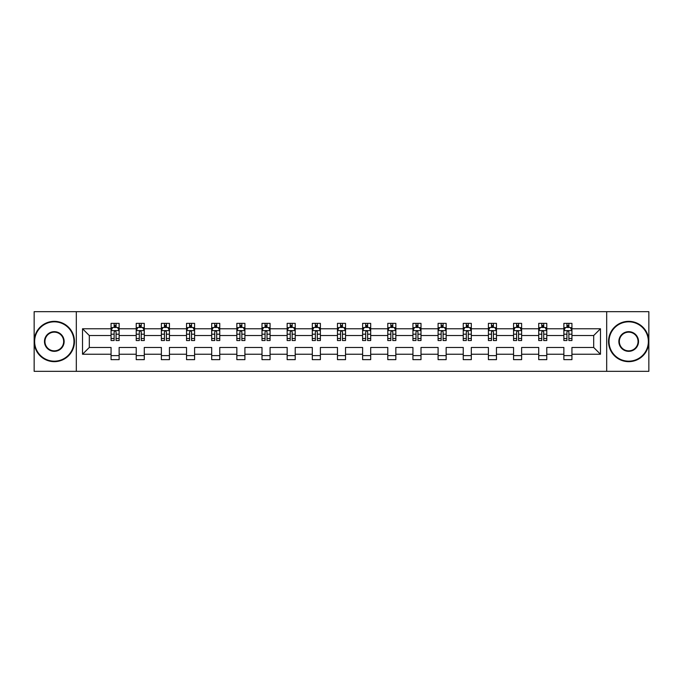 <?xml version="1.0" encoding="UTF-8"?>
<svg xmlns="http://www.w3.org/2000/svg" width="683" height="683" viewBox="0 0 683 683"><rect width="100%" height="100%" fill="white"/><g stroke="black" fill="none" stroke-linecap="round" stroke-linejoin="round"><path stroke-width="1.02" d="M606.683 371.33L648.85 371.33L648.85 311.67L606.683 311.67L606.683 371.33L76.317 371.33L76.317 311.67L34.15 311.67L34.15 371.33L76.317 371.33M571.936 354.238L571.936 347.468L593.698 347.468L600.477 354.238L571.936 354.238L571.936 359.642L563.868 359.642L563.868 354.238L546.776 354.238L546.776 359.642L538.716 359.642L538.716 354.238L521.624 354.238L521.624 359.642L513.556 359.642L513.556 354.238L496.464 354.238L496.464 359.642L488.405 359.642L488.405 354.238L471.313 354.238L471.313 359.642L463.245 359.642L463.245 354.238L446.153 354.238L446.153 359.642L438.093 359.642L438.093 354.238L421.001 354.238L421.001 359.642L412.933 359.642L412.933 354.238L395.841 354.238L395.841 359.642L387.782 359.642L387.782 354.238L370.69 354.238L370.69 359.642L362.622 359.642L362.622 354.238L345.53 354.238L345.53 359.642L337.47 359.642L337.47 354.238L320.378 354.238L320.378 359.642L312.31 359.642L312.31 354.238L295.218 354.238L295.218 359.642L287.159 359.642L287.159 354.238L270.067 354.238L270.067 359.642L261.999 359.642L261.999 354.238L244.907 354.238L244.907 359.642L236.847 359.642L236.847 354.238L219.755 354.238L219.755 359.642L211.687 359.642L211.687 354.238L194.595 354.238L194.595 359.642L186.536 359.642L186.536 354.238L169.444 354.238L169.444 359.642L161.376 359.642L161.376 354.238L144.284 354.238L144.284 359.642L136.224 359.642L136.224 354.238L119.132 354.238L119.132 359.642L111.064 359.642L111.064 354.238L82.523 354.238L82.523 328.762L111.064 328.762L111.064 323.358L119.132 323.358L119.132 328.762L136.224 328.762L136.224 323.358L144.284 323.358L144.284 328.762L161.376 328.762L161.376 323.358L169.444 323.358L169.444 328.762L186.536 328.762L186.536 323.358L194.595 323.358L194.595 328.762L211.687 328.762L211.687 323.358L219.755 323.358L219.755 328.762L236.847 328.762L236.847 323.358L244.907 323.358L244.907 328.762L261.999 328.762L261.999 323.358L270.067 323.358L270.067 328.762L287.159 328.762L287.159 323.358L295.218 323.358L295.218 328.762L312.31 328.762L312.31 323.358L320.378 323.358L320.378 328.762L337.47 328.762L337.47 323.358L345.53 323.358L345.53 328.762L362.622 328.762L362.622 323.358L370.69 323.358L370.69 328.762L387.782 328.762L387.782 323.358L395.841 323.358L395.841 328.762L412.933 328.762L412.933 323.358L421.001 323.358L421.001 328.762L438.093 328.762L438.093 323.358L446.153 323.358L446.153 328.762L463.245 328.762L463.245 323.358L471.313 323.358L471.313 328.762L488.405 328.762L488.405 323.358L496.464 323.358L496.464 328.762L513.556 328.762L513.556 323.358L521.624 323.358L521.624 328.762L538.716 328.762L538.716 323.358L546.776 323.358L546.776 328.762L563.868 328.762L563.868 323.358L571.936 323.358L571.936 328.762L600.477 328.762L600.477 354.238M606.683 311.67L76.317 311.67M563.868 328.762L563.868 335.532L546.776 335.532L546.776 328.762M546.776 354.238L546.776 347.468L563.868 347.468L563.868 354.238M538.716 328.762L538.716 335.532L521.624 335.532L521.624 328.762M521.624 354.238L521.624 347.468L538.716 347.468L538.716 354.238M513.556 328.762L513.556 335.532L496.464 335.532L496.464 328.762M496.464 354.238L496.464 347.468L513.556 347.468L513.556 354.238M488.405 328.762L488.405 335.532L471.313 335.532L471.313 328.762M471.313 354.238L471.313 347.468L488.405 347.468L488.405 354.238M463.245 328.762L463.245 335.532L446.153 335.532L446.153 328.762M446.153 354.238L446.153 347.468L463.245 347.468L463.245 354.238M438.093 328.762L438.093 335.532L421.001 335.532L421.001 328.762M421.001 354.238L421.001 347.468L438.093 347.468L438.093 354.238M412.933 328.762L412.933 335.532L395.841 335.532L395.841 328.762M395.841 354.238L395.841 347.468L412.933 347.468L412.933 354.238M387.782 328.762L387.782 335.532L370.69 335.532L370.69 328.762M370.69 354.238L370.69 347.468L387.782 347.468L387.782 354.238M362.622 328.762L362.622 335.532L345.53 335.532L345.53 328.762M345.53 354.238L345.53 347.468L362.622 347.468L362.622 354.238M337.47 328.762L337.47 335.532L320.378 335.532L320.378 328.762M320.378 354.238L320.378 347.468L337.47 347.468L337.47 354.238M312.31 328.762L312.31 335.532L295.218 335.532L295.218 328.762M295.218 354.238L295.218 347.468L312.31 347.468L312.31 354.238M287.159 328.762L287.159 335.532L270.067 335.532L270.067 328.762M270.067 354.238L270.067 347.468L287.159 347.468L287.159 354.238M261.999 328.762L261.999 335.532L244.907 335.532L244.907 328.762M244.907 354.238L244.907 347.468L261.999 347.468L261.999 354.238M236.847 328.762L236.847 335.532L219.755 335.532L219.755 328.762M219.755 354.238L219.755 347.468L236.847 347.468L236.847 354.238M211.687 328.762L211.687 335.532L194.595 335.532L194.595 328.762M194.595 354.238L194.595 347.468L211.687 347.468L211.687 354.238M186.536 328.762L186.536 335.532L169.444 335.532L169.444 328.762M169.444 354.238L169.444 347.468L186.536 347.468L186.536 354.238M161.376 328.762L161.376 335.532L144.284 335.532L144.284 328.762M144.284 354.238L144.284 347.468L161.376 347.468L161.376 354.238M136.224 328.762L136.224 335.532L119.132 335.532L119.132 328.762M119.132 354.238L119.132 347.468L136.224 347.468L136.224 354.238M111.064 328.762L111.064 335.532L89.302 335.532L89.302 347.468L111.064 347.468L111.064 354.238M82.523 328.762L89.302 335.532M593.698 347.468L593.698 335.532L571.936 335.532L571.936 328.762M566.933 327.388L568.871 327.388M541.781 327.388L543.711 327.388M516.621 327.388L518.559 327.388M491.47 327.388L493.399 327.388M466.31 327.388L468.248 327.388M441.158 327.388L443.088 327.388M415.998 327.388L417.936 327.388M390.847 327.388L392.776 327.388M365.687 327.388L367.625 327.388M340.535 327.388L342.465 327.388M315.375 327.388L317.313 327.388M290.224 327.388L292.153 327.388M265.064 327.388L267.002 327.388M239.912 327.388L241.842 327.388M214.752 327.388L216.69 327.388M189.601 327.388L191.53 327.388M164.441 327.388L166.379 327.388M139.289 327.388L141.219 327.388M114.129 327.388L116.067 327.388M111.064 355.612L119.132 355.612M136.224 355.612L144.284 355.612M161.376 355.612L169.444 355.612M186.536 355.612L194.595 355.612M211.687 355.612L219.755 355.612M236.847 355.612L244.907 355.612M261.999 355.612L270.067 355.612M287.159 355.612L295.218 355.612M312.31 355.612L320.378 355.612M337.47 355.612L345.53 355.612M362.622 355.612L370.69 355.612M387.782 355.612L395.841 355.612M412.933 355.612L421.001 355.612M438.093 355.612L446.153 355.612M463.245 355.612L471.313 355.612M488.405 355.612L496.464 355.612M513.556 355.612L521.624 355.612M538.716 355.612L546.776 355.612M563.868 355.612L571.936 355.612M89.302 347.468L82.523 354.238M600.477 328.762L593.698 335.532M116.067 325.458L114.129 325.458M112.584 327.661L111.064 327.661L111.064 323.358L114.129 323.358L114.129 327.473M111.064 338.512L111.064 340.535L114.129 340.535L114.129 338.512L111.064 338.512L111.064 335.532M119.132 335.532L119.132 340.535L116.067 340.535L116.067 331.904C115.427 330.666 114.778 330.666 114.129 331.904L114.129 338.512M117.613 327.661L119.132 327.661L119.132 323.358L116.067 323.358L116.067 327.473M119.132 330.7L117.519 327.473L112.678 327.473L111.064 330.7M54.307 321.83A19.67 19.67 0 0 0 34.637 341.5A19.67 19.67 0 0 0 54.307 361.17A19.67 19.67 0 0 0 73.977 341.5A19.67 19.67 0 0 0 54.307 321.83M54.307 361.657A20.157 20.157 0 0 1 34.15 341.5A20.157 20.157 0 0 1 54.307 321.343A20.157 20.157 0 0 1 74.464 341.5A20.157 20.157 0 0 1 54.307 361.657M54.307 331.665A9.835 9.835 0 0 1 64.142 341.5A9.835 9.835 0 0 1 54.307 351.335A9.835 9.835 0 0 1 44.472 341.5A9.835 9.835 0 0 1 54.307 331.665M54.307 350.849A9.349 9.349 0 0 0 63.656 341.5A9.349 9.349 0 0 0 54.307 332.151A9.349 9.349 0 0 0 44.95 341.5A9.349 9.349 0 0 0 54.307 350.849M628.693 321.83A19.67 19.67 0 0 0 609.023 341.5A19.67 19.67 0 0 0 628.693 361.17A19.67 19.67 0 0 0 648.363 341.5A19.67 19.67 0 0 0 628.693 321.83M628.693 361.657A20.157 20.157 0 0 1 608.536 341.5A20.157 20.157 0 0 1 628.693 321.343A20.157 20.157 0 0 1 648.85 341.5A20.157 20.157 0 0 1 628.693 361.657M628.693 331.665A9.835 9.835 0 0 1 638.528 341.5A9.835 9.835 0 0 1 628.693 351.335A9.835 9.835 0 0 1 618.858 341.5A9.835 9.835 0 0 1 628.693 331.665M628.693 350.849A9.349 9.349 0 0 0 638.05 341.5A9.349 9.349 0 0 0 628.693 332.151A9.349 9.349 0 0 0 619.344 341.5A9.349 9.349 0 0 0 628.693 350.849M141.219 325.458L139.289 325.458M137.735 327.661L136.224 327.661L136.224 323.358L139.289 323.358L139.289 327.473M136.224 338.512L136.224 340.535L139.289 340.535L139.289 338.512L136.224 338.512L136.224 335.532M144.284 335.532L144.284 340.535L141.219 340.535L141.219 331.904C140.578 330.666 139.93 330.666 139.289 331.904L139.289 338.512M142.773 327.661L144.284 327.661L144.284 323.358L141.219 323.358L141.219 327.473M144.284 330.7L142.67 327.473L137.838 327.473L136.224 330.7M166.379 325.458L164.441 325.458M162.895 327.661L161.376 327.661L161.376 323.358L164.441 323.358L164.441 327.473M161.376 338.512L161.376 340.535L164.441 340.535L164.441 338.512L161.376 338.512L161.376 335.532M169.444 335.532L169.444 340.535L166.379 340.535L166.379 331.904C165.73 330.666 165.09 330.666 164.441 331.904L164.441 338.512M167.924 327.661L169.444 327.661L169.444 323.358L166.379 323.358L166.379 327.473M169.444 330.7L167.83 327.473L162.989 327.473L161.376 330.7M191.53 325.458L189.601 325.458M188.047 327.661L186.536 327.661L186.536 323.358L189.601 323.358L189.601 327.473M186.536 338.512L186.536 340.535L189.601 340.535L189.601 338.512L186.536 338.512L186.536 335.532M194.595 335.532L194.595 340.535L191.53 340.535L191.53 331.904C190.89 330.666 190.241 330.666 189.601 331.904L189.601 338.512M193.084 327.661L194.595 327.661L194.595 323.358L191.53 323.358L191.53 327.473M194.595 330.7L192.982 327.473L188.149 327.473L186.536 330.7M216.69 325.458L214.752 325.458M213.207 327.661L211.687 327.661L211.687 323.358L214.752 323.358L214.752 327.473M211.687 338.512L211.687 340.535L214.752 340.535L214.752 338.512L211.687 338.512L211.687 335.532M219.755 335.532L219.755 340.535L216.69 340.535L216.69 331.904C216.041 330.666 215.401 330.666 214.752 331.904L214.752 338.512M218.236 327.661L219.755 327.661L219.755 323.358L216.69 323.358L216.69 327.473M219.755 330.7L218.142 327.473L213.301 327.473L211.687 330.7M241.842 325.458L239.912 325.458M238.358 327.661L236.847 327.661L236.847 323.358L239.912 323.358L239.912 327.473M236.847 338.512L236.847 340.535L239.912 340.535L239.912 338.512L236.847 338.512L236.847 335.532M244.907 335.532L244.907 340.535L241.842 340.535L241.842 331.904C241.201 330.666 240.553 330.666 239.912 331.904L239.912 338.512M243.396 327.661L244.907 327.661L244.907 323.358L241.842 323.358L241.842 327.473M244.907 330.7L243.293 327.473L238.461 327.473L236.847 330.7M267.002 325.458L265.064 325.458M263.518 327.661L261.999 327.661L261.999 323.358L265.064 323.358L265.064 327.473M261.999 338.512L261.999 340.535L265.064 340.535L265.064 338.512L261.999 338.512L261.999 335.532M270.067 335.532L270.067 340.535L267.002 340.535L267.002 331.904C266.353 330.666 265.713 330.666 265.064 331.904L265.064 338.512M268.547 327.661L270.067 327.661L270.067 323.358L267.002 323.358L267.002 327.473M270.067 330.7L268.453 327.473L263.612 327.473L261.999 330.7M292.153 325.458L290.224 325.458M288.67 327.661L287.159 327.661L287.159 323.358L290.224 323.358L290.224 327.473M287.159 338.512L287.159 340.535L290.224 340.535L290.224 338.512L287.159 338.512L287.159 335.532M295.218 335.532L295.218 340.535L292.153 340.535L292.153 331.904C291.513 330.666 290.864 330.666 290.224 331.904L290.224 338.512M293.707 327.661L295.218 327.661L295.218 323.358L292.153 323.358L292.153 327.473M295.218 330.7L293.605 327.473L288.772 327.473L287.159 330.7M317.313 325.458L315.375 325.458M313.83 327.661L312.31 327.661L312.31 323.358L315.375 323.358L315.375 327.473M312.31 338.512L312.31 340.535L315.375 340.535L315.375 338.512L312.31 338.512L312.31 335.532M320.378 335.532L320.378 340.535L317.313 340.535L317.313 331.904C316.664 330.666 316.024 330.666 315.375 331.904L315.375 338.512M318.859 327.661L320.378 327.661L320.378 323.358L317.313 323.358L317.313 327.473M320.378 330.7L318.765 327.473L313.924 327.473L312.31 330.7M342.465 325.458L340.535 325.458M338.981 327.661L337.47 327.661L337.47 323.358L340.535 323.358L340.535 327.473M337.47 338.512L337.47 340.535L340.535 340.535L340.535 338.512L337.47 338.512L337.47 335.532M345.53 335.532L345.53 340.535L342.465 340.535L342.465 331.904C341.824 330.666 341.176 330.666 340.535 331.904L340.535 338.512M344.019 327.661L345.53 327.661L345.53 323.358L342.465 323.358L342.465 327.473M345.53 330.7L343.916 327.473L339.084 327.473L337.47 330.7M367.625 325.458L365.687 325.458M364.141 327.661L362.622 327.661L362.622 323.358L365.687 323.358L365.687 327.473M362.622 338.512L362.622 340.535L365.687 340.535L365.687 338.512L362.622 338.512L362.622 335.532M370.69 335.532L370.69 340.535L367.625 340.535L367.625 331.904C366.976 330.666 366.336 330.666 365.687 331.904L365.687 338.512M369.17 327.661L370.69 327.661L370.69 323.358L367.625 323.358L367.625 327.473M370.69 330.7L369.076 327.473L364.235 327.473L362.622 330.7M392.776 325.458L390.847 325.458M389.293 327.661L387.782 327.661L387.782 323.358L390.847 323.358L390.847 327.473M387.782 338.512L387.782 340.535L390.847 340.535L390.847 338.512L387.782 338.512L387.782 335.532M395.841 335.532L395.841 340.535L392.776 340.535L392.776 331.904C392.136 330.666 391.487 330.666 390.847 331.904L390.847 338.512M394.33 327.661L395.841 327.661L395.841 323.358L392.776 323.358L392.776 327.473M395.841 330.7L394.228 327.473L389.395 327.473L387.782 330.7M417.936 325.458L415.998 325.458M414.453 327.661L412.933 327.661L412.933 323.358L415.998 323.358L415.998 327.473M412.933 338.512L412.933 340.535L415.998 340.535L415.998 338.512L412.933 338.512L412.933 335.532M421.001 335.532L421.001 340.535L417.936 340.535L417.936 331.904C417.287 330.666 416.647 330.666 415.998 331.904L415.998 338.512M419.482 327.661L421.001 327.661L421.001 323.358L417.936 323.358L417.936 327.473M421.001 330.7L419.388 327.473L414.547 327.473L412.933 330.7M443.088 325.458L441.158 325.458M439.604 327.661L438.093 327.661L438.093 323.358L441.158 323.358L441.158 327.473M438.093 338.512L438.093 340.535L441.158 340.535L441.158 338.512L438.093 338.512L438.093 335.532M446.153 335.532L446.153 340.535L443.088 340.535L443.088 331.904C442.447 330.666 441.799 330.666 441.158 331.904L441.158 338.512M444.642 327.661L446.153 327.661L446.153 323.358L443.088 323.358L443.088 327.473M446.153 330.7L444.539 327.473L439.707 327.473L438.093 330.7M468.248 325.458L466.31 325.458M464.764 327.661L463.245 327.661L463.245 323.358L466.31 323.358L466.31 327.473M463.245 338.512L463.245 340.535L466.31 340.535L466.31 338.512L463.245 338.512L463.245 335.532M471.313 335.532L471.313 340.535L468.248 340.535L468.248 331.904C467.599 330.666 466.959 330.666 466.31 331.904L466.31 338.512M469.793 327.661L471.313 327.661L471.313 323.358L468.248 323.358L468.248 327.473M471.313 330.7L469.699 327.473L464.858 327.473L463.245 330.7M493.399 325.458L491.47 325.458M489.916 327.661L488.405 327.661L488.405 323.358L491.47 323.358L491.47 327.473M488.405 338.512L488.405 340.535L491.47 340.535L491.47 338.512L488.405 338.512L488.405 335.532M496.464 335.532L496.464 340.535L493.399 340.535L493.399 331.904C492.759 330.666 492.11 330.666 491.47 331.904L491.47 338.512M494.953 327.661L496.464 327.661L496.464 323.358L493.399 323.358L493.399 327.473M496.464 330.7L494.851 327.473L490.018 327.473L488.405 330.7M518.559 325.458L516.621 325.458M515.076 327.661L513.556 327.661L513.556 323.358L516.621 323.358L516.621 327.473M513.556 338.512L513.556 340.535L516.621 340.535L516.621 338.512L513.556 338.512L513.556 335.532M521.624 335.532L521.624 340.535L518.559 340.535L518.559 331.904C517.91 330.666 517.27 330.666 516.621 331.904L516.621 338.512M520.105 327.661L521.624 327.661L521.624 323.358L518.559 323.358L518.559 327.473M521.624 330.7L520.011 327.473L515.17 327.473L513.556 330.7M543.711 325.458L541.781 325.458M540.227 327.661L538.716 327.661L538.716 323.358L541.781 323.358L541.781 327.473M538.716 338.512L538.716 340.535L541.781 340.535L541.781 338.512L538.716 338.512L538.716 335.532M546.776 335.532L546.776 340.535L543.711 340.535L543.711 331.904C543.07 330.666 542.422 330.666 541.781 331.904L541.781 338.512M545.265 327.661L546.776 327.661L546.776 323.358L543.711 323.358L543.711 327.473M546.776 330.7L545.162 327.473L540.33 327.473L538.716 330.7M568.871 325.458L566.933 325.458M565.387 327.661L563.868 327.661L563.868 323.358L566.933 323.358L566.933 327.473M563.868 338.512L563.868 340.535L566.933 340.535L566.933 338.512L563.868 338.512L563.868 335.532M571.936 335.532L571.936 340.535L568.871 340.535L568.871 331.904C568.222 330.666 567.582 330.666 566.933 331.904L566.933 338.512M570.416 327.661L571.936 327.661L571.936 323.358L568.871 323.358L568.871 327.473M571.936 330.7L570.322 327.473L565.481 327.473L563.868 330.7M119.09 330.615L111.107 330.615M119.132 338.512L116.067 338.512M114.129 334.192L111.064 334.192M119.132 334.192L116.067 334.192M116.067 326.483L114.129 326.483M144.25 330.615L136.267 330.615M144.284 338.512L141.219 338.512M139.289 334.192L136.224 334.192M144.284 334.192L141.219 334.192M141.219 326.483L139.289 326.483M169.401 330.615L161.419 330.615M169.444 338.512L166.379 338.512M164.441 334.192L161.376 334.192M169.444 334.192L166.379 334.192M166.379 326.483L164.441 326.483M194.561 330.615L186.579 330.615M194.595 338.512L191.53 338.512M189.601 334.192L186.536 334.192M194.595 334.192L191.53 334.192M191.53 326.483L189.601 326.483M219.713 330.615L211.73 330.615M219.755 338.512L216.69 338.512M214.752 334.192L211.687 334.192M219.755 334.192L216.69 334.192M216.69 326.483L214.752 326.483M244.873 330.615L236.89 330.615M244.907 338.512L241.842 338.512M239.912 334.192L236.847 334.192M244.907 334.192L241.842 334.192M241.842 326.483L239.912 326.483M270.024 330.615L262.041 330.615M270.067 338.512L267.002 338.512M265.064 334.192L261.999 334.192M270.067 334.192L267.002 334.192M267.002 326.483L265.064 326.483M295.184 330.615L287.202 330.615M295.218 338.512L292.153 338.512M290.224 334.192L287.159 334.192M295.218 334.192L292.153 334.192M292.153 326.483L290.224 326.483M320.336 330.615L312.353 330.615M320.378 338.512L317.313 338.512M315.375 334.192L312.31 334.192M320.378 334.192L317.313 334.192M317.313 326.483L315.375 326.483M345.487 330.615L337.513 330.615M345.53 338.512L342.465 338.512M340.535 334.192L337.47 334.192M345.53 334.192L342.465 334.192M342.465 326.483L340.535 326.483M370.647 330.615L362.664 330.615M370.69 338.512L367.625 338.512M365.687 334.192L362.622 334.192M370.69 334.192L367.625 334.192M367.625 326.483L365.687 326.483M395.799 330.615L387.816 330.615M395.841 338.512L392.776 338.512M390.847 334.192L387.782 334.192M395.841 334.192L392.776 334.192M392.776 326.483L390.847 326.483M420.959 330.615L412.976 330.615M421.001 338.512L417.936 338.512M415.998 334.192L412.933 334.192M421.001 334.192L417.936 334.192M417.936 326.483L415.998 326.483M446.11 330.615L438.127 330.615M446.153 338.512L443.088 338.512M441.158 334.192L438.093 334.192M446.153 334.192L443.088 334.192M443.088 326.483L441.158 326.483M471.27 330.615L463.287 330.615M471.313 338.512L468.248 338.512M466.31 334.192L463.245 334.192M471.313 334.192L468.248 334.192M468.248 326.483L466.31 326.483M496.421 330.615L488.439 330.615M496.464 338.512L493.399 338.512M491.47 334.192L488.405 334.192M496.464 334.192L493.399 334.192M493.399 326.483L491.47 326.483M521.581 330.615L513.599 330.615M521.624 338.512L518.559 338.512M516.621 334.192L513.556 334.192M521.624 334.192L518.559 334.192M518.559 326.483L516.621 326.483M546.733 330.615L538.75 330.615M546.776 338.512L543.711 338.512M541.781 334.192L538.716 334.192M546.776 334.192L543.711 334.192M543.711 326.483L541.781 326.483M571.893 330.615L563.91 330.615M571.936 338.512L568.871 338.512M566.933 334.192L563.868 334.192M571.936 334.192L568.871 334.192M568.871 326.483L566.933 326.483"/></g></svg>
